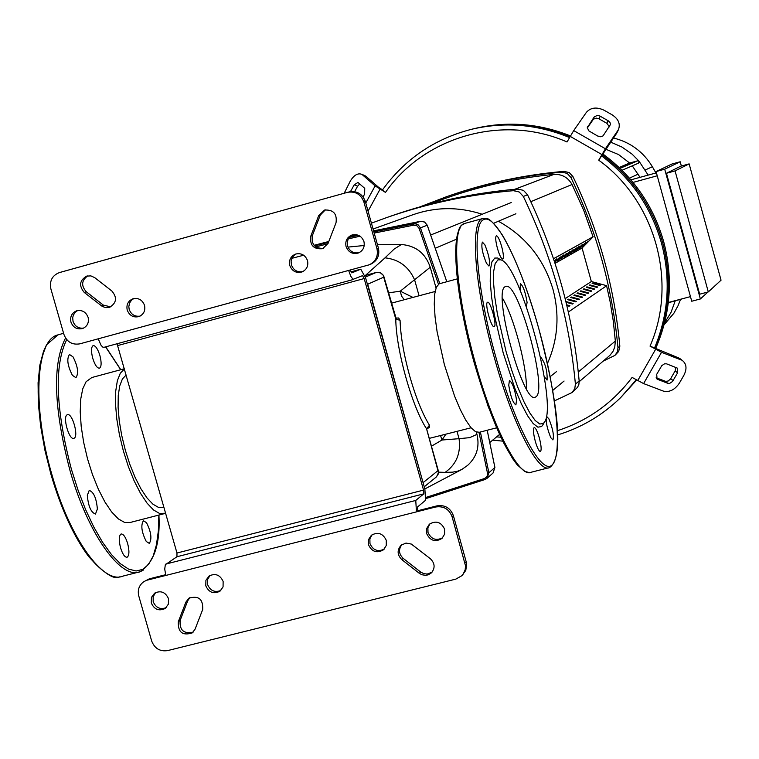 <?xml version="1.0" encoding="UTF-8"?>
<svg xmlns="http://www.w3.org/2000/svg" width="759" height="759" viewBox="0 0 759 759"><rect width="100%" height="100%" fill="white"/><g stroke="black" fill="none" stroke-linecap="round" stroke-linejoin="round"><path stroke-width="1.14" d="M425.771 205.253L447.269 197.71C481.595 185.689 517.154 177.919 553.928 174.399C561.973 174.048 568.017 177.416 572.049 184.503L583.662 210.205L593.054 236.78L553.51 258.734M606.593 285.763L610.065 301.437L613.31 321.19L615.34 341.076L614.771 347.062L612.94 351.493L609.999 355.269L579.202 381.711M133.812 298.562L131.601 300.09L129.561 303.05L128.812 306.636L129.182 309.397C131.174 314.568 134.789 316.807 140.054 316.123M144.533 305.336C145.567 310.611 143.755 314.349 139.106 316.531C133.461 317.86 129.495 315.716 127.218 310.089C126.184 304.738 128.043 300.981 132.806 298.837C138.404 297.623 142.312 299.786 144.533 305.336M296.276 253.867L293.989 255.413L291.845 258.421L291.105 261.134L291.409 264.9C293.505 270.28 297.31 272.519 302.841 271.589M307.518 260.631C308.543 265.897 306.721 269.663 302.054 271.94C296.209 273.411 292.12 271.267 289.777 265.498C288.752 260.128 290.64 256.333 295.45 254.113C301.219 252.785 305.241 254.958 307.518 260.631M372.166 534.687L369.88 538.805L369.965 543.605C373.03 550.266 377.773 552.106 384.206 549.127M386.274 540.332L386.265 545.503L383.523 549.772C376.938 553.539 371.938 551.878 368.513 544.81L368.551 539.545L371.407 535.237C377.963 531.642 382.916 533.34 386.274 540.332M210.025 575.436L207.53 579.591L207.587 584.553C210.319 590.768 214.731 592.751 220.812 590.493M223.137 581.46L223.061 586.897L219.977 591.195C213.658 594.316 208.934 592.532 205.803 585.834L205.907 580.322L209.086 576.015C215.385 573.007 220.063 574.829 223.137 581.46M77.579 310.573L75.397 312.091L73.376 315.042L72.693 317.689L73.025 321.361C74.961 326.446 78.519 328.685 83.689 328.087M70.938 322.072C69.904 316.712 71.763 312.974 76.517 310.858C82.048 309.681 85.909 311.854 88.11 317.357C89.154 322.641 87.342 326.361 82.684 328.514C77.105 329.786 73.187 327.641 70.938 322.072M155.652 592.542L153.138 596.688L153.195 601.669C155.842 607.769 160.149 609.771 166.136 607.693M151.297 602.988L151.411 597.428L154.656 593.13C160.87 590.265 165.481 592.105 168.489 598.652L168.394 604.136L165.244 608.424C159.001 611.403 154.352 609.591 151.297 602.988M430.049 523.672L427.886 527.742L428 532.438C431.226 539.298 436.112 541.063 442.668 537.742M444.584 529.108L444.613 534.146L442.042 538.368C435.372 542.448 430.249 540.863 426.672 533.624L426.672 528.492L429.357 524.222C436.017 520.323 441.083 521.955 444.584 529.108M352.546 234.854L349.557 237.064L348.03 239.436L347.205 243.127L347.575 245.963C349.7 251.419 353.561 253.648 359.178 252.652M363.95 241.618C364.965 246.893 363.134 250.679 358.438 252.975C352.537 254.483 348.409 252.33 346.057 246.533C345.032 241.144 346.939 237.33 351.778 235.081C357.603 233.734 361.654 235.907 363.95 241.618M79.809 343.846C72.162 345.098 66.858 341.939 63.898 334.377L50.862 288.837C49.373 280.896 52.191 275.489 59.325 272.614L347.375 192.369C355.364 191.012 360.857 194.209 363.874 201.97L376.957 248.658C378.409 256.058 375.866 261.438 369.339 264.777L79.809 343.846M310.81 236.087L318.733 215.537L324.558 210.053C333.429 209.56 337.252 213.81 336.019 222.814L328.068 243.383L322.679 248.686C313.609 249.521 309.653 245.328 310.81 236.087L312.395 235.556C311.124 244.284 314.805 248.554 323.448 248.373M94.761 277.671L111.858 291.01C117.341 297.537 116.601 302.955 109.657 307.262L105.966 307.67L102.38 306.494L84.249 292.443C78.708 285.735 79.553 280.289 86.754 276.096L90.909 275.897L94.761 277.671M59.43 272.585L61.337 272.035M61.536 271.978L347.375 192.369M369.339 264.777L370.8 264.179C377.318 260.84 379.861 255.479 378.409 248.089L365.354 201.505C362.347 193.763 356.863 190.566 348.893 191.932M461.889 575.673L465.798 570.379L466.69 563.633L453.379 515.617C450.4 507.932 444.916 504.688 436.947 505.864L435.638 507.003C443.626 505.817 449.11 509.071 452.098 516.765L465.523 565.882L465.163 569.791L463.132 574.193L461.889 575.673L455.865 579.108L167.549 650.615C159.893 651.687 154.599 648.48 151.658 640.976L138.764 595.929C137.398 589.971 139.049 585.246 143.717 581.745L149.295 578.851L143.717 581.745M117.057 343.761L176.97 553.017L176.951 556.745L165.339 564.687L164.722 569.079L165.813 575.445L435.638 507.003M165.813 575.445L147.388 580.113M419.319 573.311L401.853 559.658C397.156 554.895 396.919 550.085 401.141 545.209L405.999 543.074L411.312 544.061L430.362 558.719C434.954 563.282 435.296 567.998 431.397 572.874L428.266 574.819L425.524 575.35L421.805 574.724L419.319 573.311L420.666 572.039L423.797 573.671L427.26 574.051L432.023 572.201M202.691 609.534L195.072 629.173L192.302 632.873C182.53 635.976 177.872 632.256 178.308 621.725L185.898 602.096L188.887 598.215C198.602 595.35 203.203 599.117 202.691 609.534M401.872 544.639C398.352 549.488 398.807 554.079 403.238 558.415L420.666 572.039M189.835 597.627L187.729 600.777L180.149 620.369C179.409 630.188 183.744 634.107 193.156 632.124M325.355 209.854L320.307 215.044L312.395 235.556M87.797 275.849C81.498 280.394 81.004 285.707 86.298 291.788L103.338 305.099L110.634 306.854M176.951 556.745L423.788 493.843L415.761 500.447L416.454 511.86L417.811 510.722L436.947 505.864M117.768 345.544L364.178 278.553L362.565 275.64L353.058 279.331L350.848 276.371L348.666 270.517M364.178 278.553L423.55 490.105L176.97 553.017M423.788 493.843L423.55 490.105M360.781 269.189L350.914 271.874L360.781 269.189L365.62 277.936L424.86 489.033L425.581 500.238L417.583 506.917L417.811 510.722M360.734 269.198L351.796 272.879L350.231 270.09M165.614 574.715L149.295 578.851M98.224 338.827L101.013 345.231L102.778 347.11L103.926 347.328L353.533 279.435M426.786 428.797L429.357 427.545L429.471 425.258C422.383 413.721 415.79 397.299 409.68 376.009C403.816 354.643 400.61 336.085 400.069 320.345L398.655 317.993L395.553 318.087M91.839 377.527L86.099 381.711L82.74 388.855L80.739 399.044L80.217 411.805L81.204 426.511L83.68 442.44L87.513 458.768L92.503 474.669L98.404 489.308L104.903 501.955L111.658 511.974L118.347 518.909L124.618 522.448L130.187 522.477L163.783 513.796M457.26 278.876L439.1 283.838L436.34 287.225L434.698 294.065L434.262 304.093L435.059 316.835L437.089 331.674L444.357 364.586L454.603 396.179L460.21 409.443L465.751 420.097L470.959 427.649L475.58 431.757L479.394 432.269L496.604 427.82M124.448 368.95L120.32 373.21L117.351 380.714L115.719 391.151L115.51 404.035L116.753 418.759L119.4 434.603L123.319 450.78L128.318 466.462L134.144 480.874L140.5 493.312L147.066 503.16L153.527 509.972L159.551 513.464L165.614 513.226M163.916 507.278L158.451 507.382L152.929 504.185L147.018 497.951L141.013 488.948L135.197 477.591L129.865 464.423L125.292 450.096L121.687 435.305L119.248 420.809L118.091 407.327L118.252 395.496L119.723 385.895L122.408 378.969L126.174 374.993M412.972 297.424L400.268 291.171L430.249 267.253C425.438 253.278 415.828 245.698 401.426 244.502L377.46 244.721M364.235 245.499L347.964 247.102M303.638 255.223L291.883 258.326M430.249 267.253L436.046 287.984M476.32 432.108L476.956 434.385C479.84 446.719 476.718 457.06 467.591 465.409L467.269 465.675M395.8 318.533L395.847 317.993M429.471 425.258L426.539 428.759L426.956 430.258M395.344 317.452L395.781 319.027L400.069 320.345M391.378 303.183L435.097 291.494M388.485 292.87L400.268 291.171L401.53 296.114L404.31 299.729M440.552 435.552L441.956 440.021L445.846 434.224M431.463 446.207L441.956 440.021L459.053 438.683L457.013 431.387M419.072 295.792L414.632 279.919C408.854 266.77 398.987 259.407 385.041 257.832L365.43 275.394M438.503 472.155L445.154 472.373C456.368 464.385 460.998 453.151 459.053 438.683L469.717 437.639L476.956 434.385M445.154 472.373L452.687 472.145L457.715 471.159L461.785 469.479L467.591 465.409M401.426 244.502L394.073 249.132L385.041 257.832M547.448 363.495C557.912 339.7 559.763 315.032 553.017 289.483C544.013 259.217 525.816 236.476 498.397 221.248M482.202 214.256C458.815 206.638 435.694 206.809 412.839 214.759L373.067 229.028M614.913 355.392L618.699 351.436L619.837 346.161C614.41 287.073 598.785 230.537 572.941 176.562L569.222 172.559L563.928 171.373C524.279 174.817 485.969 182.976 449.015 195.841L446.396 196.752C483.521 183.83 521.993 175.642 561.812 172.179L567.134 173.365L570.872 177.397C596.821 231.609 612.522 288.401 617.968 347.755L617.361 351.948L614.913 355.392L603.244 361.113M554.279 261.03L556.878 258.734L554.364 261.295M566.688 304.833L569.905 305.716L569.155 306.219L566.869 305.592M554.658 262.187L560.227 256.865L554.744 262.443M565.891 301.532L573.149 303.515L572.419 304.017L566.072 302.281M557.675 260.973L563.529 255.015L557.599 260.707M567.504 299.625L568.244 299.141L576.356 301.351L575.635 301.845L567.504 299.625M568.453 299.881L568.244 299.141M560.958 259.113L566.774 253.202L560.892 258.857M570.73 297.5L571.461 297.016L579.515 299.217L578.804 299.701L570.73 297.5M571.669 297.756L571.461 297.016M567.409 255.479L573.149 249.635L567.334 255.223M577.049 293.335L577.76 292.86L585.711 295.023L585.018 295.498L577.049 293.335M577.96 293.581L577.76 292.86M570.569 253.696L576.271 247.889L570.493 253.44M580.151 291.285L580.844 290.83L588.747 292.974L588.054 293.439L580.151 291.285M581.043 291.532L580.844 290.83M573.681 251.931L579.345 246.172L573.614 251.684M583.206 289.274L583.889 288.818L591.735 290.953L591.062 291.418L583.206 289.274M584.088 289.521L583.889 288.818M576.755 250.195L582.381 244.474L576.688 249.948M586.214 287.291L586.897 286.836L594.695 288.961L594.022 289.416L586.214 287.291M587.087 287.528L586.897 286.836M579.791 248.487L585.379 242.795L579.724 248.24M589.183 285.327L589.857 284.881L597.608 286.987L596.944 287.433L589.183 285.327M590.047 285.564L589.857 284.881M582.779 246.798L588.339 241.144L582.713 246.552M592.124 283.392L592.788 282.955L600.483 285.042L599.828 285.488L592.124 283.392M592.969 283.629L592.788 282.955M564.203 257.282L569.981 251.409L564.136 257.026M573.918 295.403L574.629 294.928L582.637 297.111L581.935 297.585L573.918 295.403M574.838 295.649L574.629 294.928M555.038 263.354L582.077 248.022L591.346 281.523L606.697 285.697L568.349 312.044M565.17 298.648L591.346 281.523M553.52 258.762L593.168 236.751L582.077 248.022M371.426 223.165L386.663 217.577C427.374 203.412 469.603 194.437 513.369 190.68L519.213 191.989L523.331 196.439C551.964 256.21 569.316 318.78 575.407 384.139L574.743 388.76L572.058 392.536L554.355 400.932M572.058 392.536L577.58 387.28L578.908 384.253L579.164 380.933C573.13 316.105 555.92 254.047 527.524 194.759L523.444 190.348L517.638 189.048C474.223 192.786 432.317 201.685 391.929 215.746L386.663 217.577M420.021 206.856L446.396 196.752M654.581 347.897C668.641 314.027 670.937 279.103 661.478 243.117C651.203 207.34 631.251 178.27 601.621 155.918L598.718 160.177C655.615 201.211 677.958 282.718 650.027 346.113L678.717 357.963L682.796 360.867C686.648 364.301 687.009 369.121 683.878 375.307L679.419 383.058C674.798 389.879 669.41 392.545 663.262 391.065L643.604 383.589L661.535 352.299L650.027 346.113M492.676 440.135L502.733 441.14M557.561 434.945C581.536 427.621 602.561 415.182 620.644 397.621L636.203 379.823M636.621 380.06L620.644 397.621M655.112 348.21C669.656 314.065 672.142 278.79 662.579 242.368C652.247 206.382 632.114 177.227 602.191 154.902C632.114 177.227 652.247 206.382 662.579 242.368C672.142 278.79 669.656 314.065 655.112 348.21M656.706 374.329L661.763 365.677L664.571 363.789L666.611 363.846L677.218 368.058L677.578 372.868L672.54 381.464L669.742 383.352L667.721 383.304L657.066 379.13L656.706 374.329M656.137 377.754L665.69 381.388L668.214 380.999L670.444 379.035L675.168 370.847L675.738 367.394M350.506 191.591L354.197 184.817L357.963 182.464L364.737 188.346L364.643 194.038L363.077 196.894M359.728 183.944L357.593 186.192L354.624 191.657M557.4 430.695C587.76 420.837 612.665 403.076 632.114 377.432L643.604 383.589M681.136 359.965L661.535 352.299M681.079 359.443L678.717 357.963M382.545 189.845L385.487 192.406L375.126 185.889L362.565 174.921L365.961 176.306L378.542 187.274L382.545 189.845C404.813 159.067 434.423 138.897 471.377 129.334C504.688 121.497 537.4 124.239 569.506 137.54M344.197 193.241L350.184 181.287C353.789 175.301 357.565 172.948 361.502 174.219L362.565 174.921M365.961 176.306L364.424 175.414M598.718 160.177L605.416 148.773L617.911 130.425L616.773 133.091L601.621 155.918M617.911 130.425L618.547 129.324C620.501 123.774 618.367 118.935 612.124 114.818L604.249 110.321C596.745 106.753 590.777 107.436 586.365 112.36L573.719 130.586L567.03 141.971C503.16 113.755 424.224 136.307 385.487 192.406M500.855 437.231L496.633 436.861M597.599 135.994L588.927 130.937L587.286 127.711L594.24 116.877L597.314 115.425L599.752 115.956L608.49 120.947L610.008 122.56L610.502 124.457L603.044 135.899L600.511 136.762L597.599 135.994M609.373 126.848L606.963 123.375L598.642 118.632L596.204 118.1L593.386 119.239L587.286 128.015M616.773 133.091L617.665 131.364M569.962 136.724C538.207 123.793 505.902 121.193 473.037 128.926C505.902 121.193 538.207 123.793 569.962 136.724M602.75 153.897C632.968 176.192 653.271 205.433 663.679 241.628C673.337 278.477 670.652 314.103 655.634 348.504M471.377 129.334L474.688 128.527C507.107 120.88 539.023 123.347 570.417 135.908M668.309 302.775L684.95 298.088M681.364 166.022L680.197 161.762L664.704 169.191L656.07 171.562L691.734 301.238L700.367 298.961L707.919 292.025M664.704 169.191L700.367 298.961M680.197 161.762L671.914 164.029L656.07 171.562M666.44 173.27L699.665 294.198L708.299 291.921L721.05 280.185L689.144 163.887L675.064 170.908L666.44 173.27L680.842 166.164L689.144 163.887M668.337 302.471L690.462 296.627M657.237 175.784L633.053 182.407M630.909 179.836L656.431 172.843M675.064 170.908L708.299 291.921M632.275 165.841L640.046 177.331M619.145 167.464L629.638 163.024L637.778 160.785L639.04 161.174L638.594 163.109L622.048 170.272M605.777 149.229L618.585 154.561L629.638 163.024M610.634 142.104L621.934 147.037L632.067 154.124L639.04 161.174L648.158 175.111M675.121 301.133L670.928 312.594L664.552 322.954M680.472 299.596L678.072 305.668L673.878 313.268L664.078 324.786M613.424 137.996C630.293 142.18 643.281 151.753 652.379 166.714L655.909 172.986M598.747 136.497L601.925 136.516M99.894 355.506C97.778 348.884 95.539 345.573 93.186 345.573C91.127 346.967 90.976 351.208 92.74 358.295C94.866 364.927 97.105 368.238 99.448 368.219C101.507 366.806 101.659 362.565 99.894 355.506M146.269 541.471L149.324 543.406C152.113 538.871 151.174 531.974 146.506 522.695L143.423 520.721C140.633 525.247 141.582 532.163 146.269 541.471M120.548 547.78C122.616 554.25 124.808 557.41 127.114 557.248C129.315 555.579 129.495 550.977 127.635 543.463C125.586 537.011 123.394 533.852 121.079 533.985C118.869 535.636 118.698 540.237 120.548 547.78M87.332 495.333C88.272 506.234 90.985 512.477 95.473 514.052L97.37 509.052C96.421 498.198 93.708 491.974 89.22 490.39L87.332 495.333M67.295 414.756C62.285 416.274 69.041 440.524 73.87 438.341L74.04 438.275C78.993 436.615 72.276 412.583 67.447 414.699L67.295 414.756M73.035 356.891L69.496 354.481C66.545 358.77 67.523 365.724 72.409 375.326L75.919 377.697C78.851 373.4 77.892 366.464 73.035 356.891M505.333 286.646L505.693 286.494C517.951 279.815 548.131 389.822 535.977 396.796L535.351 397.166C523.264 405.382 492.041 290.431 505.333 286.646M502.43 298.069C513.843 316.807 527.078 366.844 526.414 388.798M543.169 424.366L541.622 426.53L537.903 427.175L533.141 423.522L527.562 415.704L521.442 404.035L515.105 389.111L503.132 352.669L494.213 314.103L491.528 296.636L490.229 281.627L490.361 269.862L491.908 261.893L494.754 258.06L497.743 258.022L500.134 259.455M543.387 423.427L539.791 424.034L535.171 420.477L529.773 412.868L523.843 401.539L517.704 387.043L511.68 370.136L506.101 351.702L497.449 314.292L494.83 297.338L493.559 282.784L493.673 271.352L495.153 263.61L497.895 259.882L500.769 259.834C520.38 263.98 558.425 405.97 544.317 422.346L543.387 423.427M501.652 246.447C503.521 253.696 503.881 257.927 502.743 259.123C501.263 258.885 499.507 255.328 497.458 248.449C495.58 241.163 495.219 236.941 496.367 235.764C497.847 236.021 499.612 239.588 501.652 246.447M520.105 290.137L520.351 283.629C523.122 285.773 525.37 292.006 527.078 302.338L526.48 306.589M540.731 357.28L540.844 357.223C545.379 363.438 547.457 371.056 547.078 380.088L544.26 376.625M550.787 437.677C546.841 427.858 545.493 420.828 546.765 416.577L548.909 418.883C552.837 428.664 554.174 435.685 552.913 439.935L550.787 437.677M535.304 441.349C533.33 433.588 532.941 428.996 534.156 427.564C535.598 427.668 537.315 431.065 539.298 437.753C541.271 445.486 541.66 450.078 540.455 451.529C539.023 451.453 537.306 448.066 535.304 441.349M508.758 385.259L509.422 380.496C512.42 382.555 514.792 389.082 516.556 400.078L515.902 404.898C512.904 402.849 510.522 396.302 508.758 385.259M487.487 302.281L487.572 302.243C490.39 300.64 497.202 325.459 494.261 326.598L494.156 326.645C491.348 328.324 484.489 303.268 487.487 302.281M484.887 244.901C488.976 255.024 490.333 262.073 488.938 266.058L486.472 263.307C482.363 253.145 481.007 246.077 482.401 242.102L484.887 244.901M572.049 184.503L530.807 201.695M514.735 189.304L553.928 174.399M578.273 371.976L615.34 341.076M363.874 201.97L365.354 201.505M378.409 248.089L376.957 248.658M466.292 561.688L465.039 562.941M452.098 516.765L453.379 515.617M403.238 558.415L401.853 559.658M187.729 600.777L185.898 602.096M180.149 620.369L178.308 621.725M320.307 215.044L318.733 215.537M103.338 305.099L101.317 305.773M86.298 291.788L84.249 292.443M415.761 500.447L165.898 564.041M494.877 467.402L493.056 472.99L494.906 467.44L487.212 430.249M427.241 225.233L446.795 281.693L427.27 225.224L424.575 222.017L420.495 221.305L424.556 222.017L427.241 225.233L419.082 228.355L438.465 284.236M487.193 430.258L494.887 467.459L488.881 472.762L487.487 473.151L487.344 475.551L486.405 477.212L484.432 478.54L426.226 497.335M420.514 221.305L413.636 223.877L413.617 225.176L416.909 225.755L419.082 228.355M314.074 245.309L328.799 241.485L314.074 245.309M350.506 236.153L356.55 234.721L350.506 236.144M373.58 230.859L420.495 221.305L373.58 230.859M485.058 479.498L487.031 478.341L485.058 479.498L426.178 498.492L485.029 479.508L484.432 478.54M493.056 472.99L487.031 478.341L488.881 472.762L480.4 432.013M478.995 432.393L487.487 473.151M439.793 283.591L420.458 227.842L418.256 224.93L416.036 223.924L413.636 223.877L373.855 231.856M315.772 246.874L327.888 243.81M348.305 238.886L360.06 236.191M374.196 233.079L413.617 225.176M358.371 235.281L349.311 237.358M328.457 242.377L314.615 245.888M365.373 277.073L376.179 272.472L364.88 275.545L376.853 272.329L380.354 272.804L383.105 275.1L395.781 319.027C395.961 349.567 412.194 407.279 426.539 428.759L438.474 472.582L436.586 476.756L424.234 486.804M423.057 482.591L367.717 284.227L384.016 277.054M438.218 470.428L423.342 482.449L423.588 484.479M366.863 282.348L367.422 284.331M517.638 189.048L513.369 190.68M523.331 196.439L527.524 194.759M579.164 380.933L575.407 384.139M619.837 346.161L617.968 347.755M570.872 177.397L572.941 176.562M563.928 171.373L561.812 172.179M675.168 370.847L677.578 372.868M670.709 378.608L673.11 380.629M665.32 381.274L667.721 383.304M656.402 378.39L657.655 379.453M357.593 186.192L354.197 184.817M655.605 349.349L637.674 380.676M375.126 185.889L365.772 203.014M368.058 211.154L380.031 189.238M570.17 136.354L601.878 154.561M587.333 127.322L587.779 126.231M593.13 119.552L594.24 116.877M599.098 118.869L600.208 116.193M606.963 123.375L608.092 120.7M605.416 148.773L573.719 130.586M638.205 174.115L629.439 178.147M637.778 160.785L620.065 168.337M652.379 166.714L645.254 169.978M158.849 515.076L158.346 531.015L156.449 544.801L153.195 556.015L148.641 564.298L142.901 569.364L136.117 570.986L128.47 569.06L120.169 563.558L111.469 554.582L102.617 542.362L93.917 527.239L85.634 509.659L78.054 490.162L71.431 469.394C55.625 408.835 54.041 365.563 66.697 339.596M105.567 346.882L120.709 369.737M143.147 570.227L140.054 571.755C120.833 580.151 87.674 533.624 69.828 469.916C53.671 407.811 52.248 363.855 65.549 338.04M158.935 515.048C160.405 543.814 154.105 562.713 140.054 571.755L122.749 576.157C103.205 584.639 69.743 538.254 51.906 474.631C32.125 407.602 35.616 340.582 57.304 335.061L63.595 333.296M51.128 474.745C35.929 416.995 34.079 374.548 45.587 347.413M104.362 571.726C84.05 556.726 66.318 524.422 51.147 474.802M524.042 470.608C508.72 459.451 492.155 423.674 474.347 363.286L488.179 406.568L503.084 441.842L512.6 458.597L517.031 464.603L524.592 471.367L529.384 472.61M548.254 467.895L531.234 472.221C519.687 478.796 493.454 428.826 475.362 363.068C455.675 293.686 450.884 226.818 464.147 223.63L464.878 223.393M482.876 218.469C486.709 218.858 487.961 214.427 502.458 235.195C515.219 257.045 527.315 288.135 538.738 328.476C555.579 393.048 565.891 456.311 549.611 467.544C538.435 474.024 512.543 423.892 494.451 358.049C474.754 288.543 469.584 221.694 482.458 218.611L464.574 223.478C461.472 226.372 458.142 221.723 455.704 250.062C455.628 279.274 461.823 317.006 474.318 363.267M538.729 328.495C556.176 391.008 562.912 454.356 552.277 464.793C541.926 476.235 515.095 426.577 495.959 357.546C476.472 288.781 471.32 222.596 484.033 219.522C496.006 213.611 521.594 265.887 538.729 328.495M474.337 363.248C456.994 301.949 450.874 240.802 459.992 228.231M61.432 272.007L59.325 272.614M353.59 279.416L103.926 347.328M429.271 438.379L471.083 427.782M124.391 368.741L91.336 377.659M436.197 477.098L438.218 474.109L438.379 470.978L426.738 429.347L427.156 428.171L426.53 428.399M395.724 318.752L396.226 318.714L383.817 276.371L382.688 274.511L380.373 272.794L376.17 272.472M461.7 469.527L424.841 488.948M556.461 371.644L550.18 376.635M564.079 381.037L552.704 390.458M499.555 434.442L489.849 442.478M511.253 202.549L430.808 234.967M515.902 213.753L493.635 223.288M456.501 239.189L435.505 248.174M680.377 358.865L682.796 360.867M361.502 174.219L364.899 175.604M618.547 129.324L617.399 131.99M668.252 303.221L668.926 302.651M120.795 369.709L105.729 346.835M51.062 474.783L44.961 450.438L40.663 426.33L38.339 403.475L38.073 382.821L39.847 365.155L43.576 351.104L46.565 344.814L58.007 334.833M51.071 474.802C61.346 509.46 73.879 536.708 88.661 556.546C103.879 573.311 114.154 580.085 119.467 576.868M500.769 259.834L497.743 258.022M544.317 422.346L542.59 425.401M535.351 397.166L534.877 397.289"/></g></svg>
